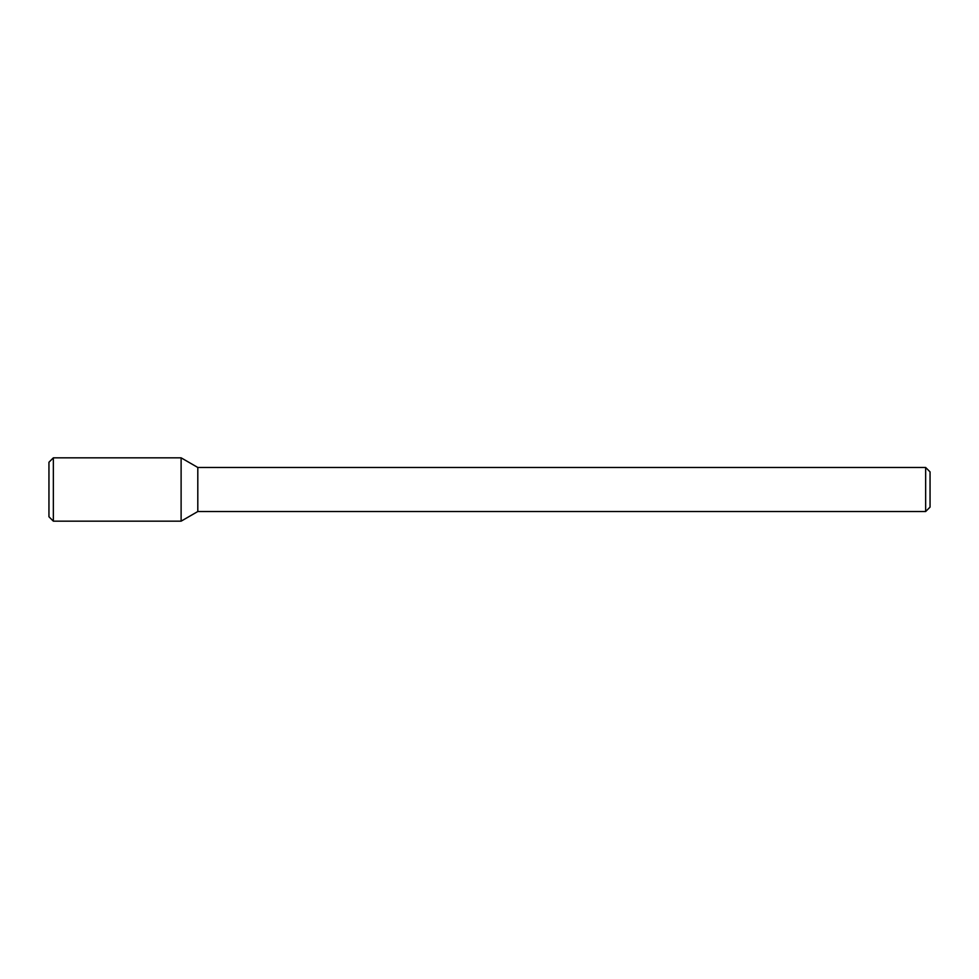 <?xml version="1.0" encoding="UTF-8"?>
<svg xmlns="http://www.w3.org/2000/svg" width="979" height="979" viewBox="0 0 979 979"><rect width="100%" height="100%" fill="white"/><g stroke="black" fill="none" stroke-linecap="round" stroke-linejoin="round"><path stroke-width="1.47" d="M181.115 521.171L181.115 457.829L53.355 457.829L53.355 521.171L181.115 521.171L181.115 457.829L197.807 467.472L197.807 511.527L181.115 521.171M925.644 511.527L925.644 467.472L930.05 471.878L930.05 507.122L925.644 511.527L197.807 511.527M53.355 521.171L48.95 516.765L48.95 462.235L53.355 457.829M925.644 467.472L197.807 467.472"/></g></svg>
